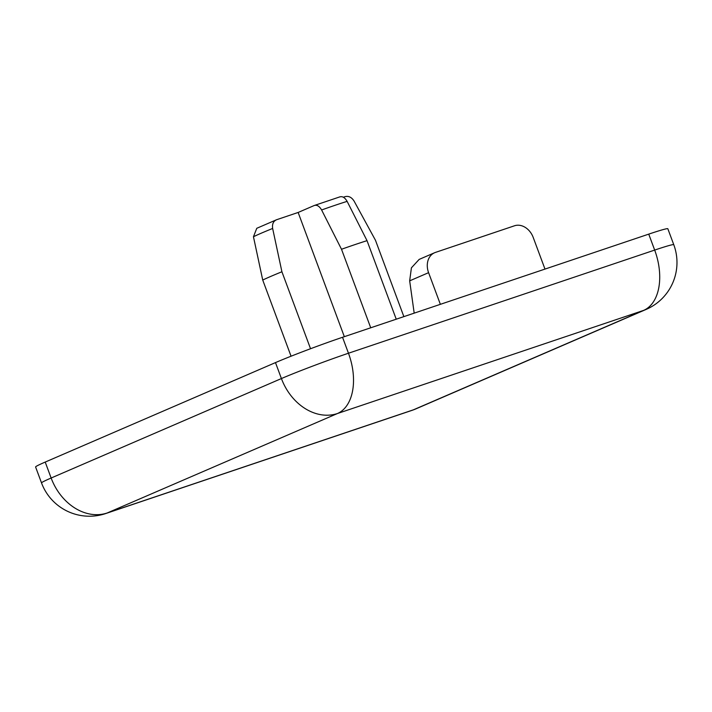 <?xml version="1.0" encoding="UTF-8"?>
<svg xmlns="http://www.w3.org/2000/svg" width="712" height="712" viewBox="0 0 712 712"><rect width="100%" height="100%" fill="white"/><g stroke="black" fill="none" stroke-linecap="round" stroke-linejoin="round"><path stroke-width="1.07" d="M339.686 196.939C342.392 196.031 344.875 197.509 347.127 201.371L367.027 240.665A64.712 2.599 159.6 0 0 355.555 244.403A64.712 2.599 159.6 0 0 341.511 249.262L321.61 209.969C319.359 206.106 316.876 204.629 314.17 205.537L340.078 196.797M367.027 240.665L396.237 319.19M45.212 462.07L51.139 478.019A51.086 2.047 -20.4 0 0 41.527 482.932L35.6 466.983A51.086 2.047 -20.4 0 1 45.212 462.07L275.482 362.604A51.086 2.047 -20.4 0 1 342.543 337.283L648.739 234.132A51.086 2.047 -20.4 0 1 667.838 228.757L673.774 244.706A51.086 2.047 -20.4 0 0 654.675 250.081L648.739 234.132M343.353 197.233L344.964 196.69C348.542 195.729 351.577 197.18 354.06 201.042L375.464 240.255L403.864 316.626M276.826 219.643C273.417 221.031 272.029 223.977 272.643 228.463L281.916 271.762A64.712 2.599 159.6 0 0 262.728 280.056L253.454 236.758L256.774 228.294L276.514 219.759L298.141 212.461L344.332 336.678M262.728 280.056L291.057 356.214M281.916 271.762L310.539 348.729M298.141 212.461L314.17 205.537M341.511 249.262L370.721 327.787M434.596 252.742A17.026 13.448 66.6 0 0 428.588 272.669L409.667 280.848L411.411 267.828L419.163 259.408L434.596 252.742A17.026 13.448 66.6 0 1 435.415 252.422L514.518 225.775A17.026 13.448 66.6 0 1 533.208 237.434L544.983 269.083M428.588 272.669L440.363 304.327M409.667 280.848L414.188 313.147M347.127 201.371A56.942 2.287 159.6 0 0 335.842 205.038A56.942 2.287 159.6 0 0 321.61 209.969M41.527 482.932A51.086 51.086 0 0 0 105.723 513.548A51.086 31.284 71.4 0 0 107.209 512.978L413.405 409.827L643.684 310.361L337.488 413.512L107.209 512.978A51.086 40.335 66.6 0 1 51.139 478.019L281.418 378.553L275.482 362.604M342.543 337.283L348.471 353.232L654.675 250.081A51.086 31.284 71.4 0 1 643.684 310.361A51.086 40.335 66.6 0 0 646.149 309.417L415.87 408.884A51.086 40.335 66.6 0 1 413.405 409.827A51.086 31.284 71.4 0 1 411.919 410.397L105.723 513.548M272.643 228.463A56.942 2.287 159.6 0 0 253.454 236.758M281.418 378.553A51.086 2.047 -20.4 0 1 348.471 353.232A51.086 31.284 71.4 0 1 337.488 413.512A51.086 40.335 66.6 0 1 281.418 378.553M411.919 410.397A51.086 51.086 0 0 0 415.87 408.884M646.149 309.417A51.086 51.086 0 0 0 673.774 244.706"/></g></svg>
